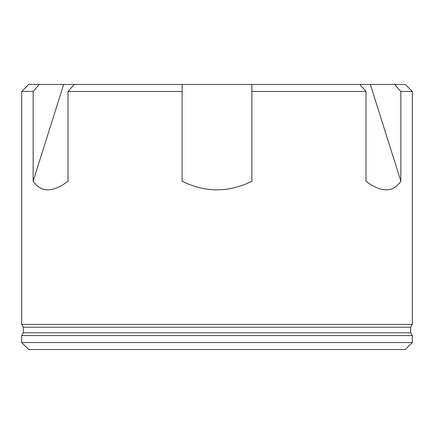 <?xml version="1.0" encoding="UTF-8"?>
<svg xmlns="http://www.w3.org/2000/svg" width="434" height="434" viewBox="0 0 434 434"><rect width="100%" height="100%" fill="white"/><g stroke="black" fill="none" stroke-linecap="round" stroke-linejoin="round"><path stroke-width="0.65" d="M412.3 91.449L405.323 84.473L394.712 84.473A15962.384 13823.833 -90 0 1 400.853 91.449L412.3 91.449L412.3 324.415L21.7 324.415L21.7 91.449L33.147 91.449L33.147 181.249C41.165 192.696 52.791 192.696 68.019 181.249L68.019 91.449A15962.384 13823.833 -90 0 1 74.165 84.473L182.123 84.473L182.123 91.449L182.123 84.473L251.877 84.473L251.877 181.249C228.626 192.696 205.374 192.696 182.123 181.249L182.123 91.449L68.019 91.449M365.981 91.449L251.877 91.449L251.877 84.473L370.348 84.473L400.853 181.249C392.835 192.696 381.209 192.696 365.981 181.249L365.981 91.449A15962.384 13823.833 -90 0 0 359.835 84.473M394.712 84.473L370.348 84.473M400.853 91.449L400.853 181.249M412.3 342.551L21.7 342.551L28.677 349.527L405.323 349.527L412.3 342.551L412.3 335.574L410.689 332.786L410.689 327.203L412.3 324.415M412.3 335.574L21.7 335.574L23.311 332.786L23.311 327.203L21.7 324.415M33.147 91.449A15962.384 13823.833 -90 0 1 39.288 84.473L63.652 84.473L33.147 181.249M21.7 91.449L28.677 84.473L39.288 84.473M74.165 84.473L63.652 84.473M410.689 332.786L23.311 332.786M410.689 327.203L23.311 327.203M21.7 342.551L21.7 335.574"/></g></svg>
